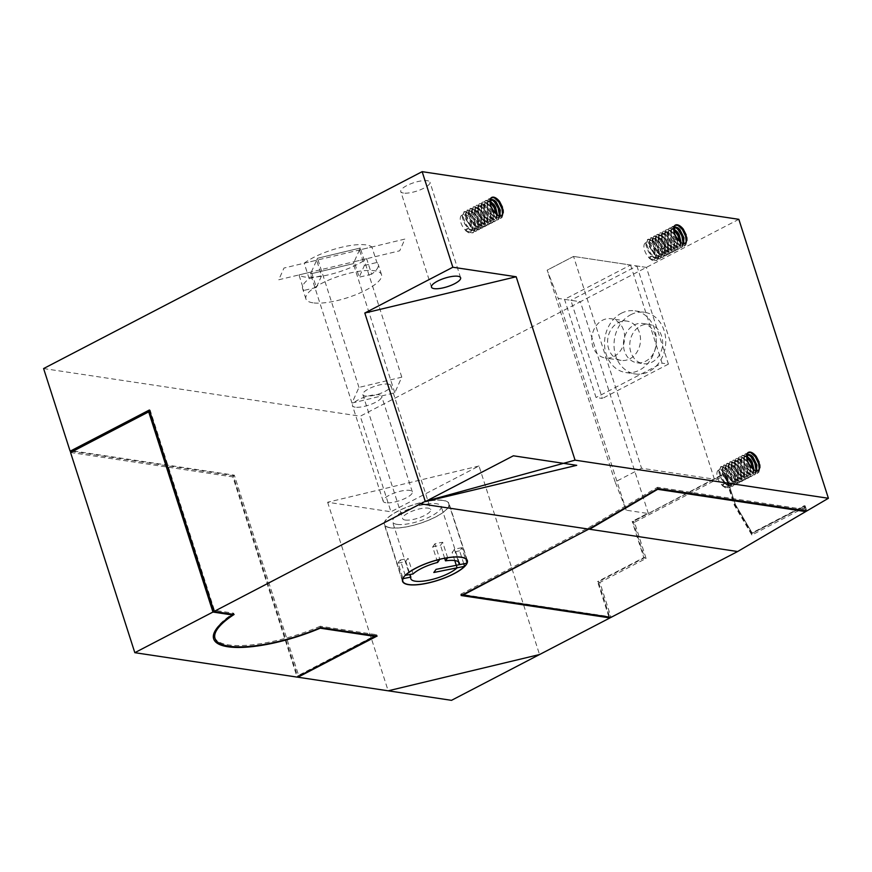 <?xml version="1.0" encoding="UTF-8"?>
<svg xmlns="http://www.w3.org/2000/svg" width="872" height="872" viewBox="0 0 872 872"><rect width="100%" height="100%" fill="white"/><g stroke="black" fill="none" stroke-linecap="round" stroke-linejoin="round"><path stroke-width="0.65" stroke-dasharray="4.36 3.27" d="M657.946 488.56L657.532 487.274L805.575 509.553L804.333 505.673L751.511 533.152L734.562 504.354L724.61 473.354L725.406 473.474L714.397 479.197L641.563 468.242L573.558 256.433L547.147 270.178L558.2 298.398L564.533 299.358L596.045 397.512L602.378 398.46L570.866 300.306L580.371 301.734L738.835 219.319M608.765 616.504L611.065 617.343L599.871 582.474L646.087 558.44L634.478 522.274L724.719 475.338L724.61 473.354L632.963 521.554L644.572 557.72L598.356 581.755L609.713 617.147L598.356 581.755L597.571 581.635L608.765 616.504L460.71 594.224L461.125 595.522M641.563 468.242L615.152 481.976L626.205 510.207L647.58 513.423L632.178 521.434L632.963 521.554L644.572 557.72L598.356 581.755M634.478 522.274L632.178 521.434L643.787 557.6L644.572 557.72M646.087 558.44L643.787 557.6L597.571 581.635L599.871 582.474M724.719 475.338L734.3 505.204L751.849 535.005L804.442 507.657L804.333 505.673L805.129 505.793L752.307 533.261L735.358 504.474L725.406 473.474L632.963 521.554M805.129 505.793L806.785 510.959L805.129 505.793L752.307 533.261L735.358 504.474L725.406 473.474M657.63 488.745L657.532 487.274L588.338 527.854L460.71 594.224L462.422 594.846M751.849 535.005L751.511 533.152L752.307 533.261M734.3 505.204L734.562 504.354L735.358 504.474M648.376 513.543L580.371 301.734L360.278 416.206L390.961 511.777L479.001 465.986L539.539 654.545M714.397 479.197L646.392 267.399L636.898 265.971L570.866 300.306M646.392 267.399L573.558 256.433L630.565 265.012L564.533 299.358M403.474 193.061A15.315 4.447 -17.8 0 1 400.782 191.557A15.315 4.447 -17.8 0 1 414.004 182.64A15.315 4.447 -17.8 0 1 429.94 182.194A15.315 4.447 -17.8 0 1 420.5 189.736A15.315 4.447 -17.8 0 1 403.474 193.061M355.187 407.18A15.315 4.447 -17.8 0 1 352.495 405.676A15.315 4.447 -17.8 0 1 365.706 396.76A15.315 4.447 -17.8 0 1 381.653 396.313A15.315 4.447 -17.8 0 1 372.202 403.856A15.315 4.447 -17.8 0 1 355.187 407.18M312.906 302.813A39.698 11.543 -17.8 0 1 305.919 298.922A39.698 11.543 -17.8 0 1 340.189 275.803A39.698 11.543 -17.8 0 1 381.511 274.658A39.698 11.543 -17.8 0 1 357.03 294.213A39.698 11.543 -17.8 0 1 312.906 302.813M43.6 368.551L360.278 416.206M366.654 258.722L354.206 261.698L359.188 277.198L364.431 265.459L359.449 249.959L371.886 246.983L376.868 262.483A39.698 11.543 162.2 0 1 378.197 264.325A39.698 11.543 162.2 0 1 371.625 274.211L366.654 258.722A39.698 11.543 -17.8 0 1 304.611 276.98A39.698 11.543 -17.8 0 1 298.954 274.931L303.936 290.43A39.698 11.543 162.2 0 1 302.606 288.588A39.698 11.543 162.2 0 1 309.168 278.691L304.197 263.202L316.634 260.216L321.615 275.716L316.373 287.455L311.391 271.955L298.954 274.931M311.391 271.955L310.519 273.906L353.334 263.649L354.206 261.698M304.197 263.202A39.698 11.543 -17.8 0 1 341.541 247.267A39.698 11.543 -17.8 0 1 371.886 246.983M359.449 249.959L360.321 248.008L317.506 258.265L316.634 260.216M71.471 451.413L233.227 475.752L297.766 676.77M479.001 465.986L327.632 502.25L390.961 511.777M327.632 502.25L388.171 690.809M385.871 502.752A15.315 4.447 -17.8 0 1 383.179 501.247A15.315 4.447 -17.8 0 1 396.389 492.331A15.315 4.447 -17.8 0 1 412.336 491.884A15.315 4.447 -17.8 0 1 402.886 499.427A15.315 4.447 -17.8 0 1 385.871 502.752M388.334 384.16A14.748 4.284 -17.8 0 1 390.928 385.598A14.748 4.284 -17.8 0 1 378.197 394.188A14.748 4.284 -17.8 0 1 362.85 394.613A14.748 4.284 -17.8 0 1 371.941 387.353A14.748 4.284 -17.8 0 1 388.334 384.16M405.251 520.039A14.748 4.284 162.2 0 0 421.645 516.845A14.748 4.284 162.2 0 0 430.735 509.586A14.748 4.284 162.2 0 0 428.141 508.136A14.748 4.284 162.2 0 0 411.748 511.33A14.748 4.284 162.2 0 0 402.657 518.6A14.748 4.284 162.2 0 0 405.251 520.039M442.889 500.474A33.736 9.81 162.2 0 0 405.382 507.787A33.736 9.81 162.2 0 0 384.574 524.399A33.736 9.81 162.2 0 0 419.694 523.429A33.736 9.81 162.2 0 0 448.818 503.776A33.736 9.81 162.2 0 0 442.889 500.474M390.285 527.822A34.019 9.886 -17.8 0 1 384.301 524.486A34.019 9.886 -17.8 0 1 413.666 504.67A34.019 9.886 -17.8 0 1 449.091 503.689A34.019 9.886 -17.8 0 1 428.108 520.453A34.019 9.886 -17.8 0 1 390.285 527.822M351.983 403.06L394.798 392.803L401.785 377.151L358.97 387.408L351.983 403.06L310.519 273.906L353.334 263.649L360.321 248.008L317.506 258.265L310.519 273.906M394.798 392.803L353.334 263.649M401.785 377.151L360.321 248.008M358.97 387.408L317.506 258.265M309.168 278.691L321.615 275.716M316.373 287.455L303.936 290.43M371.625 274.211L359.188 277.198M364.431 265.459L376.868 262.483M405.24 575.346L400.313 560.009A33.736 9.81 -17.8 0 0 398.079 563.149L402.951 578.343M447.641 557.688L442.693 542.286A33.736 9.81 -17.8 0 0 434.877 543.845L439.826 559.268M463.773 563.792L459.609 550.821A33.736 9.81 -17.8 0 0 461.855 547.692L466.825 563.181M397.033 524.366A25.517 7.423 -17.8 0 1 392.542 521.859A25.517 7.423 -17.8 0 1 414.571 507.003A25.517 7.423 -17.8 0 1 441.134 506.261A25.517 7.423 -17.8 0 1 425.405 518.829A25.517 7.423 -17.8 0 1 397.033 524.366M434.877 543.845L432.675 546.929L437.657 562.429M432.675 546.929A25.517 7.423 -17.8 0 1 440.513 545.338L442.693 542.286M444.644 558.211L440.513 545.338M461.855 547.692L454.356 549.186L458.41 561.808M454.356 549.186A25.517 7.423 -17.8 0 1 452.121 552.325L459.609 550.821M454.77 560.565L452.121 552.325M398.079 563.149L405.862 561.59L410.025 574.561M405.862 561.59A25.517 7.423 -17.8 0 1 408.107 558.451L400.313 560.009M413.077 573.95L408.107 558.451M680.683 242.383L679.452 246.133L677.947 246.95L676.029 246.798L671.789 243.811L667.549 235.832L667.32 233.445L668.541 230.884L672.007 231.821L675.462 236.181L677.468 242.024L676.999 246.841L674.1 248.607L672.072 248.051L667.876 244.433L664.29 236.377L664.344 234.23L665.467 232.486L667.887 232.726L669.696 234.11L672.977 238.961L674.514 244.803L673.478 249.12L670.197 250.09L668.094 249.152L664.017 244.967L661.488 239.462L661.467 235.135L662.404 234.078L665.554 234.797L669.053 238.95L671.233 244.76L670.971 249.752L668.246 251.812L666.252 251.409L662.033 248.03L658.186 239.985L658.12 237.74L659.297 235.691L661.445 235.8L663.232 237.031L666.59 241.708L668.312 247.55L667.505 252.084L664.366 253.36L660.137 250.918L658.153 248.596L654.992 240.574L656.224 237.293L659.101 237.805L662.633 241.718L664.976 247.485L664.933 252.64L662.382 254.984L660.431 254.744L656.191 251.616L652.093 243.604L652.409 239.582L653.488 238.754L656.769 239.974L660.191 244.454L662.099 250.297L662.131 252.945L660.235 256.292L656.463 255.965L654.316 254.439L649.422 246.754L648.975 242.067L650.054 240.498L652.648 240.835L655.679 243.735L658.284 248.793L659.112 253.065L658.872 255.507L657.15 257.894L654.61 258.058L651.308 256.106L648.79 257.393A9.352 4.534 -117.5 0 1 644.223 249.032A9.352 4.534 -117.5 0 1 645.498 242.863A9.352 4.534 -117.5 0 1 653.837 249.076A9.352 4.534 -117.5 0 1 654.131 259.464A9.352 4.534 -117.5 0 1 649.934 258.45L652.049 259.442L654.523 259.267L656.256 256.793L656.485 254.33L653.52 245.784L649.956 242.165L647.427 241.86L646.326 243.506L646.239 245.621L648.027 251.016L651.766 255.878L655.962 257.981L658.905 256.324L659.515 254.232L658.763 248.618L654.076 241.282L650.512 240.258L649.291 242.71L649.487 245.065L651.766 250.558L655.744 254.995L659.81 256.346L662.328 253.926L662.655 251.561L661.379 245.773L658.218 240.694L654.719 238.47L653.39 238.786L652.376 242.024L653.956 247.365L657.586 252.357L661.804 254.744L664.911 253.392L665.619 251.409L665.074 245.904L660.54 238.339L657.194 236.879L656.049 237.587L655.57 241.446L657.662 246.918L661.554 251.528L665.685 253.174L668.366 251.049L668.813 248.782L667.734 243.048L662.862 236.127L659.755 235.451L658.818 236.552L658.883 240.934L661.456 246.427L665.543 250.569L667.647 251.474L670.895 250.428L671.713 248.575L671.375 243.179L667.004 235.407L665.194 234.067L662.36 234.208L661.674 237.827L663.57 243.266L667.374 248.04L669.522 249.457L673.01 249.654L674.394 248.149L674.95 245.991L674.067 240.334L669.314 233.14L667.571 232.17L665.096 233.107L664.944 237.293L667.331 242.798L671.353 247.125L673.478 248.182L676.094 248.051L677.784 245.73L677.337 239.081M649.575 258.624L648.79 257.393L649.934 258.45M674.557 233.805L669.99 230.448L667.93 232.159L668.334 236.813L671.069 242.144L673.184 244.52L677.391 246.754L680.411 245.228L681.119 242.689M674.056 229.085L672.083 229.042L670.873 231.342L671.505 235.505L673.217 239.157L677.163 243.67L679.299 244.869L681.261 245.141L683.452 243.68M674.481 233.576L677.228 238.939M684.945 243.441L681.85 243.473L679.713 242.242L675.789 237.685L673.631 232.203L673.511 229.903L675.157 227.439M683.158 243.626L681.806 245.076L679.953 245.381L677.882 244.672L673.729 240.825L670.415 232.78L671.364 229.445L673.98 229.489M497.018 214.741L495.776 218.49L494.271 219.308L492.353 219.155L488.113 216.169L483.884 208.19L483.644 205.803L484.876 203.241L488.342 204.179L491.797 208.539L493.792 214.381L493.323 219.21L490.424 220.965L488.396 220.409L484.2 216.79L480.614 208.735L480.668 206.588L481.791 204.844L484.211 205.094L486.02 206.468L489.301 211.329L490.838 217.161L489.813 221.477L486.522 222.447L484.418 221.51L480.352 217.335L477.812 211.831L477.475 209.367L478.728 206.435L481.878 207.165L485.377 211.307L487.557 217.117L487.295 222.109L484.57 224.169L482.576 223.777L478.357 220.387L474.51 212.343L474.444 210.098L475.632 208.048L477.769 208.157L479.556 209.389L482.914 214.065L484.636 219.918L483.829 224.442L480.69 225.728L478.608 224.932L474.477 220.954L471.327 212.931L472.548 209.651L475.425 210.163L478.968 214.076L481.3 219.842L481.257 224.998L478.706 227.352L476.755 227.102L472.515 223.973L468.428 215.962L468.253 213.629L469.812 211.122L473.104 212.332L476.526 216.812L478.423 222.654L478.456 225.314L476.559 228.66L474.848 228.965L470.64 226.807L465.746 219.123L465.299 214.436L466.389 212.855L468.973 213.193L472.003 216.093L474.608 221.15L475.436 225.423L475.196 227.865L473.474 230.252L470.935 230.415L467.632 228.475L465.114 229.75A9.352 4.534 -117.5 0 1 460.547 221.39A9.352 4.534 -117.5 0 1 461.822 215.231A9.352 4.534 -117.5 0 1 470.161 221.434A9.352 4.534 -117.5 0 1 470.455 231.832A9.352 4.534 -117.5 0 1 466.258 230.808L468.373 231.799L470.847 231.625L472.591 229.151L472.809 226.698L469.845 218.142L466.28 214.523L463.751 214.218L462.651 215.864L462.563 217.978L464.351 223.374L468.09 228.235L472.286 230.339L475.229 228.682L475.84 226.589L475.087 220.976L470.4 213.64L466.836 212.615L465.615 215.068L465.812 217.422L468.101 222.927L472.068 227.363L476.134 228.704L478.652 226.295L478.652 221.107L477.703 218.142L474.542 213.051L472.733 211.493L469.714 211.144L468.7 214.392L470.281 219.722L473.91 224.714L478.129 227.102L481.235 225.75L481.954 223.777L481.399 218.262L476.864 210.697L475.077 209.498L472.384 209.956L471.894 213.804L473.987 219.275L477.889 223.886L482.009 225.532L484.69 223.406L485.137 221.139L484.058 215.417L479.186 208.484L476.079 207.809L475.142 208.909L475.218 213.291L477.78 218.796L481.867 222.927L483.971 223.832L487.219 222.796L488.037 220.943L487.699 215.537L483.328 207.765L481.518 206.424L478.695 206.566L477.998 210.196L479.894 215.624L483.698 220.398L485.846 221.815L489.334 222.011L490.729 220.507L491.274 218.349L490.402 212.692L485.639 205.498L483.895 204.528L481.42 205.476L481.268 209.651L483.655 215.155L487.677 219.493L489.802 220.551L492.418 220.409L494.119 218.087L493.661 211.438M465.899 230.982L465.114 229.75L466.258 230.808M490.882 206.174L486.314 202.805L484.254 204.517L484.658 209.171L487.394 214.512L489.508 216.888L493.716 219.112L496.735 217.586L497.443 215.046M490.38 201.443L488.407 201.399L487.197 203.71L487.84 207.874L489.552 211.515L493.487 216.027L495.623 217.226L497.585 217.51L499.787 216.038M490.805 205.934L493.552 211.297M501.269 215.798L498.185 215.831L496.037 214.599L492.113 210.054L489.955 204.56L489.835 202.271L491.492 199.797M499.493 215.994L498.13 217.433L496.277 217.738L494.217 217.03L490.053 213.182L486.74 205.138L487.688 201.814L490.304 201.846M753.67 469.681L752.427 473.431L750.923 474.248L749.004 474.096L744.764 471.109L740.535 463.13L740.295 460.754L741.527 458.182L744.993 459.119L748.449 463.49L750.443 469.321L749.975 474.15L747.086 475.905L745.048 475.349L740.851 471.73L737.265 463.675L737.32 461.528L738.442 459.784L740.862 460.035L742.672 461.408L745.952 466.269L747.489 472.101L746.465 476.417L743.184 477.398L741.069 476.45L737.004 472.275L734.475 466.771L734.126 464.307L735.379 461.375L738.529 462.106L742.039 466.248L744.208 472.057L743.947 477.049L741.222 479.11L739.238 478.717L735.009 475.338L731.161 467.283L731.107 465.038L732.284 462.988L734.42 463.097L736.208 464.329L739.565 469.005L741.287 474.858L740.481 479.382L737.341 480.668L735.26 479.873L731.128 475.905L727.978 467.883L729.199 464.591L732.077 465.103L735.619 469.016L737.952 474.782L737.908 479.938L735.358 482.292L733.407 482.053L729.166 478.913L725.079 470.902L724.904 468.569L726.463 466.062L729.755 467.272L733.178 471.752L735.074 477.605L735.118 480.254L733.21 483.6L729.45 483.273L727.292 481.747L722.398 474.063L721.951 469.376L723.041 467.795L725.624 468.133L728.654 471.033L731.259 476.101L732.099 480.363L731.848 482.805L730.126 485.203L727.586 485.355L724.294 483.415L721.754 484.734A9.352 4.534 -117.5 0 1 717.198 476.341A9.352 4.534 -117.5 0 1 718.474 470.172A9.352 4.534 -117.5 0 1 726.812 476.385A9.352 4.534 -117.5 0 1 727.106 486.772A9.352 4.534 -117.5 0 1 722.91 485.748L725.035 486.75L728.36 485.878L729.243 484.091L729.025 478.772L724.741 470.891L722.932 469.463L720.032 469.43L719.215 472.918L721.002 478.325L724.741 483.175L728.938 485.279L731.891 483.622L732.491 481.529L731.739 475.916L727.052 468.591L723.488 467.566L722.267 470.008L722.463 472.362L724.752 477.867L728.73 482.303L732.796 483.644L735.303 481.235L735.303 476.047L734.355 473.082L731.205 467.992L729.384 466.433L726.365 466.084L725.351 469.332L726.932 474.662L730.562 479.655L734.78 482.042L737.886 480.69L738.606 478.717L738.05 473.202L733.516 465.637L731.728 464.438L729.036 464.896L728.545 468.744L730.638 474.215L734.54 478.826L738.66 480.472L741.353 478.357L741.789 476.09L740.71 470.357L735.837 463.424L732.731 462.749L731.804 463.86L731.87 468.231L734.431 473.736L738.519 477.867L740.622 478.783L743.871 477.736L744.699 475.883L744.361 470.488L739.979 462.705L738.17 461.364L735.347 461.506L734.649 465.136L736.546 470.564L740.35 475.338L742.497 476.755L745.985 476.951L747.38 475.447L747.925 473.289L747.053 467.632L742.29 460.438L739.075 459.468L738.072 460.416L737.919 464.591L740.306 470.095L744.328 474.433L746.454 475.491L749.07 475.349L750.77 473.027L750.193 466.215M721.754 484.734L722.91 485.748M747.533 461.114L742.966 457.746L740.906 459.468L741.309 464.111L744.045 469.452L746.159 471.828L750.367 474.052L753.386 472.526L754.095 469.997M747.032 456.383L745.059 456.339L743.849 458.65L744.492 462.814L746.203 466.455L750.138 470.967L752.285 472.177L754.236 472.45L756.438 470.978M747.457 460.874L750.312 466.389M757.921 470.749L754.836 470.782L752.689 469.55L748.765 464.994L746.606 459.511L746.487 457.211L748.143 454.737M756.144 470.935L754.781 472.384L752.928 472.678L750.868 471.97L746.705 468.122L743.391 460.078L744.339 456.754L746.966 456.797M467.665 228.42L466.16 230.851M496.342 214.25L496.43 217.891L494.228 221.706L492.015 222.044L486.99 219.243L484.592 216.485L481.257 209.814L480.668 206.686L481.878 202.598L483.491 202.13L485.551 202.838L487.786 204.648L491.721 210.697L492.942 214.261L493.127 220.583L492.026 222.633L490.249 223.614L485.432 222.109L481.551 218.153L478.423 212.158L477.584 207.176L479.131 203.983L481.202 203.885L485.595 207.253L487.633 210.261L490.162 217.292L489.693 223.134L488.298 224.769L486.293 225.292L483.873 224.627L481.311 222.883L476.777 217.063L474.564 210.446L475.469 206.032L476.984 205.334L481.191 207.427L485.257 213.237L486.598 216.79L487.088 223.297L486.129 225.521L484.472 226.72L482.271 226.764L477.202 223.515L473.016 217.292L471.403 210.893L472.929 207.209L474.662 206.991L479.011 209.967L482.794 216.256L483.873 219.831L484.2 223.178L482.456 227.745L480.548 228.486L478.194 228.05L473.136 224.017L469.365 217.51L468.384 211.449L469.888 208.79L472.406 208.844L474.608 210.25L478.772 215.787L480.232 219.308L481.017 225.979L480.21 228.377L478.673 229.794L476.559 230.055L471.512 227.2L467.163 221.139L465.267 214.632L466.498 210.588L468.133 210.152L470.193 210.882L472.428 212.714L476.352 218.796L477.562 222.36L477.703 228.66L476.592 230.688L474.793 231.636L469.964 230.077L465.19 224.736L462.422 218.033L462.182 215.133L463.73 211.994L465.844 211.907L470.237 215.33L473.845 221.837L474.76 225.39L474.259 231.2L472.853 232.813L470.826 233.304L468.406 232.617L465.681 230.699L466.531 230.263L471.163 232.802L473.507 232.486L475.687 228.835L475.72 225.717L474.782 221.673L471.578 215.515L467.163 211.634L464.58 211.558L463.087 214.131L463.152 216.888L465.594 223.548L467.741 226.687L470.226 229.194L475.164 231.254L477.082 230.557L478.368 228.758L478.881 226.044L477.867 220.071L474.76 214.043L471.545 210.762L467.665 209.945L466.095 213.564L466.487 216.561L469.485 223.276L471.807 226.197L476.875 229.51L479.088 229.51L480.777 228.344L481.758 226.153L481.322 219.679L478.139 212.855L473.736 208.626L470.738 208.354L469.332 210.49L469.234 213.106L471.403 219.711L473.463 222.927L478.477 227.352L480.897 228.05L482.925 227.57L484.342 225.968L484.865 220.18L482.38 213.139L478.129 207.874L474.128 206.62L472.842 207.732L472.275 209.858L472.504 212.746L475.262 219.45L477.496 222.48L482.576 226.175L484.865 226.393L486.663 225.445L487.786 223.428L487.666 217.15L484.679 210.228L480.309 205.65L476.908 205.149L475.6 206.871L475.349 209.345L477.235 215.864L479.197 219.134L484.156 223.886L486.631 224.802L488.745 224.551L490.293 223.145L491.11 217.619L488.876 210.566L484.723 205.018L482.521 203.601L479.982 203.547L478.488 206.174L478.565 208.953L481.05 215.624L483.208 218.741L488.266 222.785L490.62 223.243L492.527 222.513L493.792 220.681L493.977 214.621L491.219 207.623L486.892 202.707L483.066 201.944L481.497 205.618L481.911 208.637L484.952 215.34L487.274 218.24L492.342 221.51L494.544 221.477L496.212 220.289L497.171 218.065L497.334 214.97M489.922 201.072L486.151 200.342L484.723 202.533L485.377 208.375L488.93 214.981L493.944 219.373L496.364 220.038L498.381 219.537L500.332 216.06M493.563 199.884L491.318 198.642L489.225 198.74L487.677 201.901L487.928 204.811L490.718 211.515L495.503 216.845L500.321 218.371L502.108 217.4L503.536 212.474L502.468 207.089M464.994 229.816L466.564 230.993M489.977 200.08L491.721 197.443M502.599 214.675L500.386 218.501L497.738 218.763L495.231 217.673L490.794 213.346L487.666 207.351L486.816 202.947L488.298 199.219L491.786 199.677M499.547 216.005L497.901 219.7L496.005 220.463L491.1 218.534L487.721 214.948L484.581 208.953L483.786 203.492L484.472 201.519L485.857 200.582L490.26 202.457M651.34 256.063L649.836 258.494M680.018 241.893L680.106 245.533L677.893 249.348L675.691 249.686L670.655 246.885L668.257 244.116L664.933 237.457L664.344 234.328L665.554 230.241L667.167 229.772L669.216 230.481L671.451 232.29L675.397 238.329L676.618 241.904L676.803 248.226L675.702 250.275L673.925 251.256L669.107 249.752L665.227 245.784L662.088 239.8L661.259 234.819L662.807 231.625L664.878 231.527L669.271 234.895L672.89 241.37L673.827 244.934L673.369 250.776L671.974 252.411L669.969 252.924L667.549 252.27L664.976 250.526L660.453 244.705L658.229 238.089L659.145 233.663L660.66 232.977L662.644 233.456L664.867 235.069L668.933 240.868L670.274 244.433L670.764 250.929L669.805 253.163L668.148 254.362L665.946 254.406L660.878 251.158L656.692 244.923L655.079 238.536L656.605 234.851L660.453 235.582L662.687 237.609L666.47 243.898L667.549 247.474L667.385 253.556L666.132 255.387L664.224 256.128L661.87 255.692L656.812 251.659L653.041 245.152L652.06 239.092L653.564 236.432L656.082 236.486L658.273 237.893L662.448 243.43L663.908 246.95L664.693 253.621L663.886 256.019L662.349 257.425L660.224 257.698L655.188 254.831L650.839 248.782L648.932 242.263L650.174 238.23L651.809 237.794L653.869 238.525L656.104 240.356L660.028 246.427L661.706 253.414L661.379 256.303L660.257 258.33L658.469 259.278L653.629 257.72L648.855 252.379L646.098 245.675L645.858 242.765L647.406 239.637L649.52 239.549L653.913 242.972L657.51 249.479L658.436 253.033L657.935 258.842L656.529 260.456L654.501 260.935L652.082 260.259L649.357 258.341L650.207 257.905L654.839 260.445L656.965 260.227L658.524 258.853L659.396 253.36L658.458 249.316L655.243 243.146L650.839 239.277L648.256 239.201L646.762 241.773L646.817 244.531L649.269 251.191L651.417 254.33L656.463 258.417L658.84 258.897L660.758 258.199L662.557 253.687L661.543 247.703L658.425 241.686L655.21 238.405L651.34 237.587L649.771 241.195L650.152 244.204L653.161 250.907L655.482 253.828L660.551 257.153L662.764 257.153L664.442 255.987L665.423 253.785L665.609 250.787L663.668 243.757L659.635 237.903L655.406 235.734L653.869 236.388L652.997 238.121L652.91 240.748L655.079 247.354L657.139 250.558L662.153 254.995L664.573 255.692L666.6 255.213L668.017 253.61L668.541 247.812L666.055 240.781L661.804 235.516L657.793 234.263L656.518 235.364L655.951 237.489L656.18 240.389L658.938 247.092L661.172 250.122L666.241 253.806L668.541 254.035L670.339 253.087L671.462 251.071L671.331 244.792L668.355 237.871L663.984 233.282L660.573 232.791L659.276 234.514L659.025 236.988L660.911 243.495L662.873 246.776L667.821 251.528L670.296 252.444L672.421 252.193L673.969 250.787L674.786 245.261L672.552 238.209L668.388 232.661L666.197 231.244L663.657 231.189L662.153 233.816L662.24 236.595L664.726 243.255L666.884 246.384L671.931 250.428L674.296 250.874L676.203 250.155L677.468 248.324L677.642 242.263L674.895 235.266L670.568 230.35L666.742 229.576L665.173 233.249L665.587 236.268L668.617 242.972L670.949 245.882L676.007 249.152L678.22 249.12L679.888 247.931L680.847 245.708L681.01 242.612M673.598 228.715L670.764 227.723L669.249 228.41L668.399 230.164L669.053 236.018L672.595 242.623L675.048 245.261L680.04 247.681L682.046 247.168L684.008 243.702M677.228 227.516L674.993 226.273L672.901 226.371L671.353 229.543L671.604 232.453L674.394 239.157L679.168 244.487L683.997 246.013L685.784 245.043L687.201 240.105L686.133 234.732M648.659 257.458L650.24 258.624M673.653 227.723L675.397 225.085M686.264 242.318L684.062 246.144L681.403 246.405L678.907 245.315L674.47 240.977L671.331 234.993L670.492 230.59L671.974 226.862L675.462 227.32M683.223 243.637L681.577 247.343L679.68 248.106L674.775 246.177L671.396 242.59L668.257 236.595L667.462 231.135L668.148 229.151L669.533 228.224L673.936 230.099M724.316 483.361L722.812 485.791M752.994 469.191L753.081 472.831L750.879 476.646L748.667 476.995L743.642 474.183L741.244 471.425L737.908 464.754L737.32 461.626L738.529 457.549L740.143 457.081L742.203 457.778L744.437 459.588L746.585 462.302L749.593 469.201L750.094 472.635L748.677 477.573L746.901 478.565L742.083 477.049L738.203 473.093L735.074 467.109L734.235 462.116L735.783 458.934L737.854 458.825L742.246 462.193L744.285 465.201L746.813 472.232L746.345 478.074L744.95 479.72L742.944 480.232L740.524 479.578L737.963 477.834L733.439 472.003L731.216 465.386L732.12 460.972L733.635 460.285L735.63 460.765L737.843 462.378L741.909 468.177L743.249 471.73L743.74 478.238L742.781 480.472L741.124 481.671L738.922 481.704L733.853 478.456L729.668 472.232L728.055 465.833L729.581 462.16L733.428 462.89L735.663 464.918L739.445 471.207L740.524 474.771L740.851 478.118L739.107 482.696L737.2 483.426L734.845 482.99L729.788 478.968L726.016 472.45L725.035 466.389L726.539 463.74L729.057 463.784L731.259 465.19L735.423 470.727L736.884 474.259L737.668 480.919L736.862 483.328L735.325 484.734L733.21 484.996L728.174 482.14L723.814 476.079L721.918 469.572L723.15 465.528L724.785 465.092L726.845 465.822L729.079 467.665L733.003 473.736L734.682 480.723L734.355 483.6L733.243 485.628L731.444 486.587L726.616 485.017L721.842 479.676L719.073 472.973L718.833 470.073L720.381 466.945L722.507 466.847L726.899 470.281L730.496 476.777L731.412 480.33L730.91 486.14L729.504 487.753L727.488 488.244L725.057 487.557L722.332 485.65L723.182 485.203L727.815 487.742L730.158 487.426L732.338 483.775L732.371 480.657L731.434 476.613L728.229 470.455L723.814 466.585L721.231 466.498L719.738 469.071L719.803 471.828L722.245 478.488L724.392 481.627L726.877 484.134L731.815 486.195L733.734 485.497L735.02 483.698L735.532 480.984L734.518 475.011L731.412 468.994L728.196 465.703L724.316 464.896L722.746 468.504L723.139 471.512L726.147 478.216L728.458 481.137L733.526 484.451L735.739 484.451L737.429 483.295L738.41 481.093L737.974 474.619L734.791 467.806L730.387 463.566L727.39 463.294L725.984 465.43L725.886 468.046L728.055 474.651L730.115 477.867L735.129 482.292L737.559 482.99L739.402 482.619L740.993 480.908L741.516 475.12L739.031 468.079L734.78 462.814L730.78 461.561L729.493 462.672L728.927 464.798L729.166 467.697L731.913 474.39L734.159 477.42L739.227 481.115L741.516 481.333L743.315 480.396L744.437 478.379L744.317 472.09L741.331 465.179L736.96 460.59L733.559 460.089L732.251 461.822L732 464.296L733.897 470.804L735.848 474.085L740.808 478.826L743.282 479.742L745.397 479.491L746.944 478.096L747.762 472.57L745.538 465.517L741.374 459.958L739.173 458.541L736.633 458.487L735.14 461.114L735.216 463.893L737.701 470.564L739.859 473.681L744.917 477.736L747.271 478.183L749.19 477.453L750.443 475.632L750.629 469.561L747.871 462.574L743.543 457.658L739.718 456.884L738.148 460.558L738.562 463.577L741.603 470.281L743.925 473.18L746.476 475.327L751.195 476.428L752.863 475.24L753.822 473.016L753.986 469.91M746.574 456.023L742.802 455.282L741.374 457.473L742.039 463.315L745.582 469.921L750.596 474.314L753.016 474.978L755.032 474.477L756.983 471M750.214 454.824L747.969 453.582L745.876 453.68L744.328 456.852L744.579 459.762L747.369 466.466L752.154 471.785L756.972 473.311L758.76 472.341L760.188 467.414L759.12 462.029M722.55 485.933L721.765 484.69M721.645 484.756L723.215 485.933M746.628 455.021L748.372 452.383M759.25 469.616L757.038 473.442L754.389 473.703L751.882 472.624L747.446 468.286L744.317 462.291L743.467 457.887L744.95 454.159L748.438 454.617M756.198 470.945L754.553 474.641L752.667 475.414L747.751 473.474L744.372 469.888L741.233 463.904L740.437 458.443L741.124 456.459L742.508 455.522L746.912 457.397M630.565 265.012L662.077 363.166L596.045 397.512M636.898 265.971L668.41 364.125L662.077 363.166M615.152 481.976L547.147 270.178L558.2 298.398L580.371 301.734M626.205 510.207L558.2 298.398M629.857 358.828A19.849 16.383 -81.4 0 0 640.451 337.846A19.849 16.383 -81.4 0 0 627.012 321.114A19.849 16.383 -81.4 0 0 607.86 338.303A19.849 16.383 -81.4 0 0 621.104 360.365A19.849 16.383 -81.4 0 0 629.857 358.828M668.41 364.125L602.378 398.46M621.267 313.288A31.185 25.735 98.6 0 1 635.034 310.857A31.185 25.735 98.6 0 1 655.842 345.53A31.185 25.735 98.6 0 1 625.747 372.54A31.185 25.735 98.6 0 1 604.623 346.238A31.185 25.735 98.6 0 1 621.267 313.288M634.086 325.049A19.849 16.383 98.6 0 1 642.838 323.501A19.849 16.383 98.6 0 1 656.082 345.563A19.849 16.383 98.6 0 1 636.931 362.752A19.849 16.383 98.6 0 1 623.491 346.021A19.849 16.383 98.6 0 1 634.086 325.049M630.772 314.716A31.185 25.735 98.6 0 1 644.528 312.285A31.185 25.735 98.6 0 1 665.336 346.958A31.185 25.735 98.6 0 1 635.252 373.968A31.185 25.735 98.6 0 1 614.117 347.666A31.185 25.735 98.6 0 1 630.772 314.716M640.419 325.997A19.849 16.383 98.6 0 1 649.171 324.449A19.849 16.383 98.6 0 1 662.415 346.511A19.849 16.383 98.6 0 1 643.274 363.7A19.849 16.383 98.6 0 1 629.824 346.969A19.849 16.383 98.6 0 1 640.419 325.997M614.03 356.441A19.849 16.383 -81.4 0 0 624.614 335.469A19.849 16.383 -81.4 0 0 611.174 318.738A19.849 16.383 -81.4 0 0 592.023 335.927A19.849 16.383 -81.4 0 0 605.266 357.989A19.849 16.383 -81.4 0 0 614.03 356.441M804.442 507.657L805.706 511.592M805.652 510.785L805.575 509.553M589.232 528.857L588.338 527.854M149.515 410.45L150.158 410.113L214.436 610.302L233.674 613.19L234.088 614.488M232.355 614.967L233.674 613.19A79.385 23.075 162.2 0 0 216.027 629.29A79.385 23.075 162.2 0 0 215.602 630.074M214.599 637.116A79.385 23.075 162.2 0 0 320.286 626.227L320.7 627.524M149.613 410.767L150.158 410.113L149.374 410.004M320.231 628.189L320.286 626.227L376.726 634.718L377.151 636.015M375.81 635.808L376.726 634.718L298.595 675.353L234.328 475.175L72.027 450.759M233.227 475.752L234.328 475.175L232.846 476.919L297.123 677.108L298.595 675.353M70.556 452.503L232.846 476.919M214.436 610.302L213.891 610.945M278.746 279.77L399.703 250.798L404.935 239.07L283.989 268.042L278.746 279.77M573.558 256.433L547.147 270.178M460.623 277.765L429.94 182.194M431.466 287.128L400.782 191.557M412.336 491.884L381.653 396.313M383.179 501.247L352.495 405.676M381.511 274.658L378.197 264.325M305.919 298.922L302.606 288.588M362.85 394.613L402.657 518.6M390.928 385.598L430.735 509.586M467.338 560.511L449.091 503.689M402.548 581.319L384.301 524.486M384.574 524.399L402.428 580.022M448.818 503.776L466.673 559.388M459.381 563.083L441.134 506.261M410.788 578.692L392.542 521.859M647.427 241.86L645.498 242.863M463.751 214.218L461.822 215.231M720.403 469.169L718.474 470.172M489.225 198.74L488.375 199.176M486.151 200.342L485.301 200.778M483.066 201.944L482.216 202.38M479.982 203.547L479.131 203.983M476.908 205.149L476.058 205.585M473.823 206.751L472.973 207.187M470.738 208.354L469.888 208.79M467.665 209.956L466.814 210.392M464.58 211.558L463.73 211.994M501.237 218.055L500.386 218.501M498.152 219.657L497.302 220.104M495.078 221.259L494.228 221.706M491.993 222.861L491.143 223.308M488.909 224.464L488.058 224.911M485.824 226.066L484.985 226.513M482.75 227.668L481.9 228.115M479.665 229.271L478.815 229.718M476.581 230.884L475.731 231.32M473.507 232.486L472.657 232.922M672.901 226.371L672.05 226.818M669.816 227.974L668.977 228.42M666.742 229.576L665.892 230.023M663.657 231.189L662.807 231.625M660.573 232.791L659.723 233.227M657.499 234.394L656.649 234.83M654.414 235.996L653.564 236.432M651.33 237.598L650.479 238.034M648.256 239.201L647.406 239.637M684.912 245.697L684.062 246.144M681.828 247.299L680.978 247.746M678.743 248.901L677.893 249.348M675.669 250.504L674.819 250.951M672.585 252.106L671.734 252.553M669.5 253.708L668.65 254.155M666.426 255.311L665.576 255.758M663.341 256.913L662.491 257.36M660.257 258.515L659.406 258.962M657.183 260.118L656.333 260.565M745.876 453.68L745.037 454.116M742.802 455.282L741.952 455.718M739.718 456.884L738.867 457.32M736.633 458.487L735.783 458.923M733.559 460.089L732.709 460.536M730.474 461.691L729.624 462.138M727.39 463.294L726.539 463.74M724.316 464.896L723.466 465.343M721.231 466.498L720.381 466.945M757.888 473.006L757.038 473.442M754.803 474.608L753.953 475.044M751.729 476.21L750.879 476.646M748.645 477.812L747.794 478.248M745.56 479.415L744.71 479.851M742.486 481.017L741.636 481.453M739.402 482.619L738.551 483.055M736.317 484.222L735.467 484.658M733.243 485.824L732.393 486.26M730.158 487.426L729.308 487.862M625.747 372.54L635.252 373.968M635.034 310.857L644.528 312.285M636.931 362.752L643.274 363.7M642.838 323.501L649.171 324.449M627.012 321.114L611.174 318.738M621.104 360.365L605.266 357.989M216.027 629.29L215.112 630.87"/><path stroke-width="1.31" d="M588.785 529.13L461.125 595.522L609.964 617.921L451.5 700.336L297.908 677.217L377.151 636.015L320.7 627.524A79.385 23.075 -17.8 0 1 215.013 638.402A79.385 23.075 -17.8 0 1 234.088 614.488L214.054 611.468L425.264 501.335L575.062 460.154L828.4 498.283L806.785 510.959L657.946 488.56L588.785 529.13L420.947 503.874M609.964 617.921L609.713 617.147L609.964 617.921L737.625 551.529L805.706 511.592L657.662 489.312L589.57 529.25L737.625 551.529L806.785 510.959M375.81 635.808L297.123 677.108L134.822 652.681L212.953 612.046L148.687 411.867L70.556 452.503L134.822 652.681L214.054 611.468L149.374 410.004L70.141 451.206L43.6 368.551L422.157 171.664L738.835 219.319L828.4 498.283M388.171 690.809L539.539 654.545L388.171 690.809M408.532 584.654A34.019 9.886 -17.8 0 1 402.548 581.319A34.019 9.886 -17.8 0 1 431.913 561.503A34.019 9.886 -17.8 0 1 467.338 560.511A34.019 9.886 -17.8 0 1 446.355 577.275A34.019 9.886 -17.8 0 1 408.532 584.654M439.826 559.268L437.657 562.429A25.517 7.423 -17.8 0 0 413.077 573.95L405.24 575.346M439.848 559.344A33.736 9.81 162.2 0 0 405.295 575.509M466.673 559.388L467.065 560.598A33.736 9.81 162.2 0 1 466.825 563.181L459.337 564.685A25.517 7.423 -17.8 0 0 459.381 563.083A25.517 7.423 -17.8 0 0 445.483 560.838L447.641 557.688M467.065 560.598A33.736 9.81 162.2 0 0 461.135 557.295A33.736 9.81 162.2 0 0 447.674 557.786M297.766 676.77L377.151 636.015L320.7 627.524A79.385 23.075 162.2 0 1 228.976 646.185A79.385 23.075 162.2 0 1 234.088 614.488L214.054 611.468M70.141 451.206L71.471 451.413M422.157 171.664L452.841 267.235L364.801 313.026L425.264 501.335M758.378 470.422L759.915 467.632L759.861 465.07L756.286 456.481A11.336 5.494 62.5 0 0 748.372 452.383A11.336 5.494 62.5 0 0 746.628 455.021L747.413 460.732L748.841 464.035L753.724 469.725A9.352 4.534 -117.5 0 0 757.921 470.749A9.352 4.534 -117.5 0 0 758.378 470.422L758.117 470.629M685.403 243.125L686.94 240.334L686.874 237.773L683.299 229.173A11.336 5.494 62.5 0 0 675.397 225.085A11.336 5.494 62.5 0 0 673.653 227.723L674.427 233.434L675.855 236.737L680.749 242.427A9.352 4.534 -117.5 0 0 684.945 243.441A9.352 4.534 -117.5 0 0 685.403 243.125L685.141 243.321M489.977 200.08L490.751 205.792L492.19 209.095L497.073 214.785A9.352 4.534 -117.5 0 0 501.269 215.798A9.352 4.534 -117.5 0 0 501.727 215.482L503.264 212.692L503.209 210.13L499.623 201.53A11.336 5.494 62.5 0 0 491.721 197.443A11.336 5.494 62.5 0 0 489.977 200.08M364.801 313.026L516.18 276.762L575.062 460.154M516.18 276.762L452.841 267.235M434.158 288.632A15.315 4.447 -17.8 0 1 431.466 287.128A15.315 4.447 -17.8 0 1 444.687 278.212A15.315 4.447 -17.8 0 1 460.623 277.765A15.315 4.447 -17.8 0 1 451.184 285.308A15.315 4.447 -17.8 0 1 434.158 288.632M402.951 578.343L403.049 578.648A33.736 9.81 162.2 0 0 402.81 581.232A33.736 9.81 162.2 0 0 429.918 582.507A33.736 9.81 162.2 0 0 464.591 566.32L463.773 563.792M403.049 578.648L410.843 577.09A25.517 7.423 -17.8 0 0 410.788 578.692A25.517 7.423 -17.8 0 0 415.279 581.188A25.517 7.423 -17.8 0 0 457.092 567.825L464.591 566.32M445.483 560.838L444.644 558.211M458.41 561.808L459.337 564.685M457.092 567.825L454.77 560.565M410.025 574.561L410.843 577.09M677.217 238.917L674.557 233.805M681.119 242.689L679.19 234.699L677.577 232.126L674.056 229.085M683.452 243.68L683.931 237.729L679.92 229.619L678.1 227.995L675.037 227.516L673.936 230.644L674.438 233.434M677.293 239.026L680.749 242.427M674.939 227.57L678.471 228.867L681.871 233.434L683.692 239.277L683.158 243.626M673.98 229.489L677.25 232.519L679.343 236.236L680.683 242.383M493.541 211.275L490.882 206.174M497.443 215.046L495.514 207.056L493.901 204.484L490.38 201.443M499.787 216.038L500.256 210.098L496.244 201.977L494.424 200.353L491.361 199.873L490.26 203.002L490.762 205.792M493.628 211.395L497.073 214.785M491.274 199.939L494.795 201.225L498.195 205.792L500.016 211.645L499.493 215.994M490.304 201.846L493.574 204.887L495.667 208.593L497.018 214.741M750.193 466.215L747.533 461.114M754.095 469.997L752.165 461.997L750.563 459.424L747.032 456.383M756.438 470.978L756.918 465.038L752.896 456.917L751.075 455.293L748.013 454.813L746.912 457.953L747.413 460.732M750.28 466.335L753.724 469.725M747.925 454.879L751.446 456.165L754.847 460.732L756.667 466.585L756.144 470.935M746.966 456.797L750.225 459.827L752.318 463.533L753.67 469.681M497.334 214.97L496.179 209.945M496.266 210.185L493.563 204.876L489.922 201.072M500.332 216.06L499.264 208.343M499.34 208.582L496.637 203.263L493.563 199.884M502.501 207.22L499.623 201.53M491.579 197.519L494.326 197.78L498.73 201.912L501.978 208.691L502.599 214.675M491.786 199.677L494.37 201.901L498.163 208.157L499.547 216.005M490.26 202.457L494.13 207.689L496.342 214.25M681.01 242.612L679.855 237.587M679.942 237.827L677.239 232.519M677.25 232.519L673.598 228.715M684.008 243.702L682.939 235.985M683.016 236.225L680.313 230.906L677.228 227.516M686.177 234.851L683.299 229.173M675.255 225.161L678.002 225.423L682.405 229.554L685.654 236.334L686.264 242.318M675.462 227.32L678.045 229.532L681.839 235.8L683.223 243.637M673.936 230.099L677.806 235.331L680.018 241.893M753.986 469.91L753.016 465.408M752.918 465.136L750.214 459.827M750.225 459.827L746.574 456.023M756.983 471L755.915 463.283M756.002 463.533L753.288 458.214L750.214 454.824M759.163 462.16L756.286 456.481M748.231 452.459L750.977 452.721L755.381 456.852L758.64 463.632L759.25 469.616M748.438 454.617L751.021 456.841L754.814 463.097L756.198 470.945M746.912 457.397L750.781 462.629L752.994 469.191M589.232 528.857L463.021 595.064L611.065 617.343L737.625 551.529M805.706 511.592L805.652 510.785M657.662 489.312L657.63 488.745M463.021 595.064L462.422 594.846M215.602 630.074A79.385 23.075 162.2 0 0 214.599 637.116L215.013 638.402M70.556 452.503L72.027 450.759L149.515 410.45M375.254 636.462L320.231 628.189A80.802 23.49 -17.8 0 1 241.032 647.427A80.802 23.49 -17.8 0 1 215.112 630.87A80.802 23.49 -17.8 0 1 232.355 614.967L212.953 612.046L213.891 610.945M148.687 411.867L149.613 410.767M232.846 614.302L232.355 614.967M513.379 455.794L425.34 501.585L576.719 465.321L513.379 455.794M433.82 572.49L464.732 566.299A33.736 9.81 162.2 0 0 466.978 563.159L436.065 569.351L433.82 572.49M134.822 652.681L297.908 677.217M402.428 580.022L402.81 581.232"/></g></svg>
